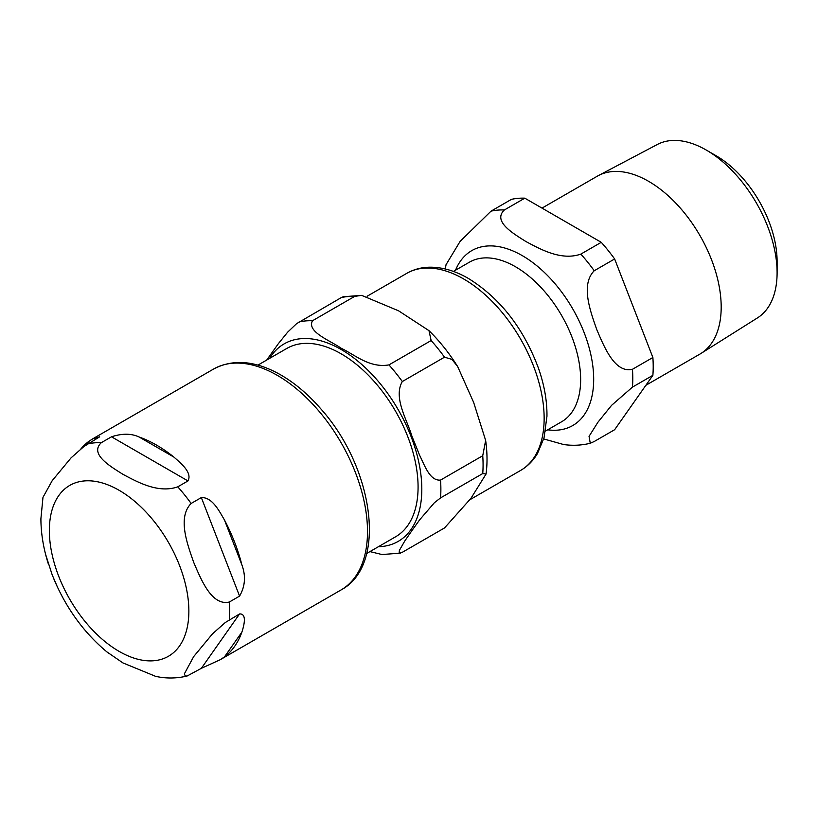 <?xml version="1.0" encoding="UTF-8"?>
<svg xmlns="http://www.w3.org/2000/svg" width="818" height="818" viewBox="0 0 818 818"><rect width="100%" height="100%" fill="white"/><g stroke="black" fill="none" stroke-linecap="round" stroke-linejoin="round"><path stroke-width="1.23" d="M366.668 553.489L395.554 536.812A108.753 62.792 -120 0 0 395.554 411.229A108.753 62.792 -120 0 0 286.801 348.448L257.915 365.125M482.743 473.55L440.544 497.906L434.399 502.712L419.685 519.788L411.955 530.575L404.726 541.076L399.399 550.361L399.133 552.886L402.313 552.303L444.511 527.947L470.943 498.336L486.045 474.041L482.743 473.55A127.516 73.62 -120 0 0 482.743 455.718L485.647 440.442L473.653 402.425L457.681 366.597L451.955 359.399L444.511 357.18A127.516 73.62 -120 0 0 431.137 340.544L428.99 330.656L398.591 310.82L361.638 295.359L354.664 296.392A127.516 73.62 -120 0 0 341.29 297.588L343.202 296.75L361.617 295.359M381.975 554.532L369.94 551.598M444.511 357.18L402.313 381.536C393.069 397.558 407.047 419.675 411.955 436.28L419.685 455.421C424.757 465.585 429.869 481.096 440.544 480.084L482.743 455.718M354.664 296.392L312.476 320.758C306.607 331.965 330.155 340.462 341.239 348.294C354.808 354.695 369.531 368.284 388.939 364.9L431.137 340.544M266.729 360.043L278.243 343.826L287.609 332.21L296.586 323.662L341.29 297.588M81.013 448.755A127.516 73.62 60 0 1 88.641 441.515L92.638 438.877L99.663 436.822L83.865 446.556L71.084 457.835L52.219 480.647L42.955 497.395M45.655 554.563L52.219 574.942L57.781 587.835M106.688 651.762L122.945 662.928L155.911 676.466L160.563 677.263M241.872 632.14A127.516 73.62 60 0 1 224.439 656.946L220.165 659.748L201.34 668.337L187.189 675.975L185.349 676.057L184.326 673.92L193.672 656.609L212.527 633.797L225.308 622.508L239.572 613.94C247.189 613.52 243.958 625.76 241.872 632.14L224.439 656.946M224.439 519.921A127.516 73.62 60 0 1 241.872 564.849C245.962 575.913 245.196 586.332 239.572 596.107L229.367 602.007C211.555 606.25 200.952 579.175 193.672 562.303C187.598 544.747 177.148 517.579 191.136 503.469L201.34 497.569C212.24 497.15 218.979 510.636 224.439 519.921L241.872 564.849M156.545 445.104A127.516 73.62 60 0 1 173.968 457.139C180.921 463.295 192.527 472.62 187.966 480.933L177.762 486.833C158.027 493.796 136.903 481.69 122.945 474.328C110.195 466.27 89.223 454.072 101.299 442.681L111.504 436.792C122.189 433.315 131.391 433.397 139.111 437.006A127.516 73.62 60 0 1 156.545 445.104M645.862 385.298L699.922 354.092A102.69 59.285 -120 0 0 701.036 353.417L757.448 317.916A100.154 57.822 -120 0 0 777.1 272.721L777.1 261.331A86.197 49.765 -120 0 0 716.149 155.768L706.282 150.062A100.154 57.822 -120 0 0 657.324 144.489L598.377 175.594A102.69 59.285 -120 0 0 597.232 176.228L542.007 208.109M594.226 441.505L590.279 443.254L589.042 436.362L597.927 422.231L611.588 405.329L632.457 387.118L652.876 375.329L614.635 429.716L594.226 441.505M524.798 198.171L601.261 242.322L580.852 254.101C561.117 261.075 539.992 248.969 526.035 241.607C513.285 233.549 492.313 221.351 504.389 209.96L524.798 198.171A127.516 73.62 -120 0 0 511.424 199.367L491.015 211.156L460.115 241.382L446.045 264.674M543.725 438.939L563.653 444.542C572.692 445.82 581.567 445.391 590.269 443.264M632.457 369.286C614.645 373.529 604.042 346.454 596.762 329.582C590.688 312.026 580.238 284.858 594.226 270.748L614.635 258.958L652.876 357.497L632.457 369.286A127.516 73.62 -120 0 1 632.457 387.118M614.635 258.958A127.516 73.62 -120 0 0 601.261 242.322M652.876 375.329A127.516 73.62 -120 0 0 652.876 357.497M777.1 272.721A100.154 57.822 -120 0 0 706.282 150.062M701.036 353.417A102.69 59.285 -120 0 0 721.19 307.077A102.69 59.285 -120 0 0 677.1 204.52A102.69 59.285 -120 0 0 598.377 175.594M378.386 546.721A114.05 65.849 -120 0 0 398.202 409.706A114.05 65.849 -120 0 0 269.633 358.356M440.544 497.906A127.516 73.62 -120 0 0 440.544 480.084M402.313 381.536A127.516 73.62 -120 0 0 388.939 364.9M312.476 320.758A127.516 73.62 -120 0 0 299.102 321.955M544.144 418.366A113.804 65.706 60 0 1 520.575 470.462C527.508 466.413 533.131 460.779 537.457 453.561L544.021 437.875L546.956 416.28C547.15 401.127 544.359 385.217 538.592 368.57C523.622 328.284 500.258 298.263 468.489 278.509C455.35 270.891 442.477 267.118 429.849 267.189C421.444 267.312 413.744 269.367 406.771 273.345A113.804 65.706 60 0 1 463.673 278.979A113.804 65.706 60 0 1 544.144 418.366M119.111 651.384A98.651 56.953 60 0 1 49.356 530.565A98.651 56.953 60 0 1 119.111 490.289A98.651 56.953 60 0 1 188.866 611.107A98.651 56.953 60 0 1 119.111 651.384M86.258 444.9L88.641 441.515M239.572 613.94L201.34 668.337M201.34 497.569L239.572 596.107M92.638 438.877L213.57 369.051A127.516 73.62 60 0 1 277.333 375.37A127.516 73.62 60 0 1 360.636 487.743A127.516 73.62 60 0 1 341.096 589.921L220.165 659.748M177.762 486.833A127.516 73.62 60 0 1 191.136 503.469M229.367 602.007A127.516 73.62 60 0 1 229.367 619.84M87.925 443.877A127.516 73.62 60 0 1 101.299 442.681M139.111 437.006L173.968 457.139M111.504 436.792L187.966 480.933M594.226 270.748A127.516 73.62 -120 0 0 580.852 254.101M504.389 209.96A127.516 73.62 -120 0 0 491.015 211.156M547.682 429.808A100.992 58.313 -120 0 0 593.684 379.307A100.992 58.313 -120 0 0 535.187 264.439A100.992 58.313 -120 0 0 455.534 270.206M453.417 271.423L469.409 262.189A92.148 53.201 60 0 1 540.422 286.873A92.148 53.201 60 0 1 580.647 379.613A92.148 53.201 60 0 1 561.557 421.802L545.565 431.035M428.99 330.656C439.675 341.178 449.235 353.151 457.671 366.597M485.647 440.442C487.324 452.303 487.467 463.499 486.056 474.041M381.986 554.532L400.411 553.142M406.771 273.345L367.088 296.259M520.575 470.462L470.002 499.665M42.986 497.262L40.9 518.776C40.961 533.54 43.466 548.673 48.415 564.175M53.988 579.318C66.831 609.512 85.123 634.247 108.866 653.521M160.563 677.284C169.602 678.541 178.477 678.112 187.179 675.985M213.57 369.051C232.384 359.082 253.795 360.482 277.823 373.274C293.13 381.587 307.517 393.509 320.983 409.041C373.652 467.732 387.752 565.248 341.096 589.921M446.076 264.541L445.278 268.969"/></g></svg>

